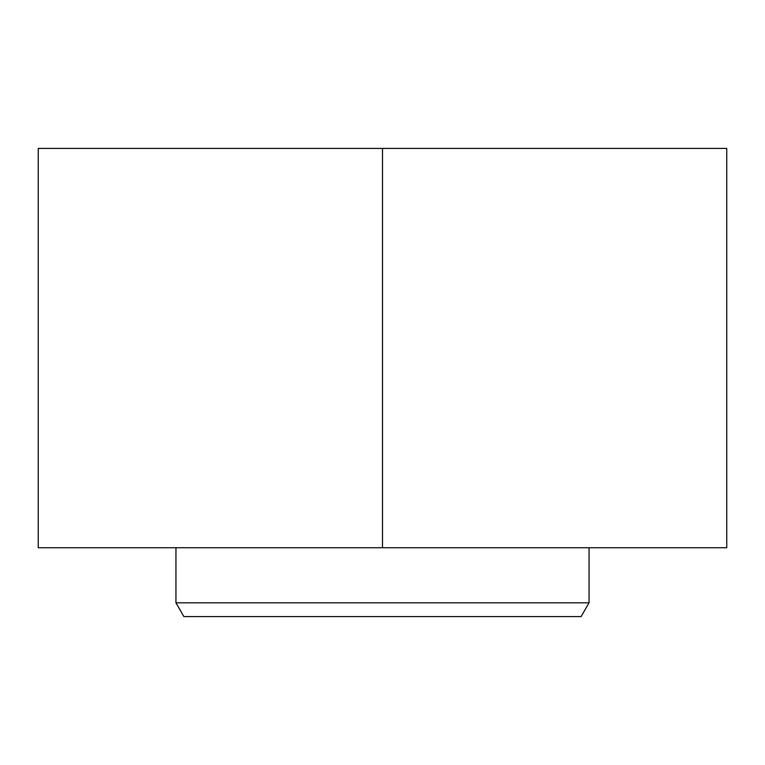 <?xml version="1.0" encoding="UTF-8"?>
<svg xmlns="http://www.w3.org/2000/svg" width="765" height="765" viewBox="0 0 765 765"><rect width="100%" height="100%" fill="white"/><g stroke="black" fill="none" stroke-linecap="round" stroke-linejoin="round"><path stroke-width="1.15" d="M382.5 148.41L38.25 148.41L38.25 547.74L382.5 547.74L382.5 148.41L726.75 148.41L726.75 547.74L382.5 547.74M589.05 602.82L175.95 602.82L183.896 616.59L581.104 616.59L589.05 602.82L589.05 547.74M175.95 602.82L175.95 547.74"/></g></svg>
